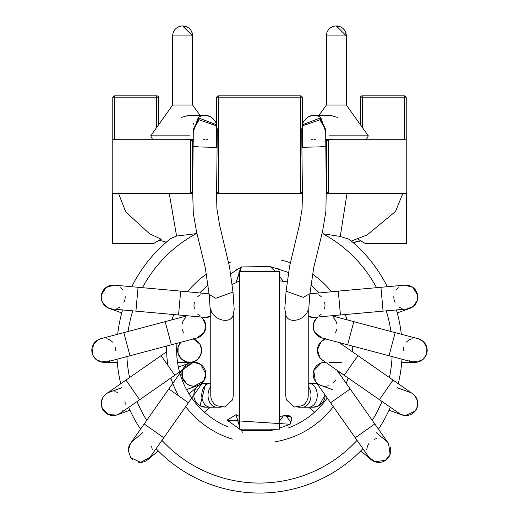 <?xml version="1.0" encoding="UTF-8"?>
<svg xmlns="http://www.w3.org/2000/svg" width="519" height="519" viewBox="0 0 519 519"><rect width="100%" height="100%" fill="white"/><g stroke="black" fill="none" stroke-linecap="round" stroke-linejoin="round"><path stroke-width="0.78" d="M156.699 127.421L156.699 97.812L158.697 97.812A1.998 1.998 0 0 0 156.699 95.814L156.699 97.812L114.777 97.812L114.777 95.814L156.699 95.814L114.777 95.814A1.998 1.998 0 0 0 112.785 97.812L112.785 139.728L193.425 139.728M203.39 139.728L205.044 139.728M206.348 139.728L207.606 139.728M311.394 139.728L312.652 139.728M313.963 139.728L315.61 139.728M362.301 127.421L362.301 95.814A1.998 1.998 0 0 0 360.309 97.812L406.221 97.812A1.998 1.998 0 0 0 404.223 95.814L362.301 95.814L404.223 95.814A1.998 1.998 0 0 1 406.221 97.812L406.221 139.728L328.371 139.728A1.998 1.998 0 0 0 326.373 141.726L326.373 191.628L328.371 193.626L326.419 193.626L328.371 193.626A1.998 1.998 0 0 1 326.373 191.628L326.36 191.628M190.635 139.728A1.998 1.998 0 0 1 192.627 141.726L190.635 139.728L190.635 193.626L112.785 193.626L112.785 97.812L114.777 97.812L114.777 139.728M193.373 141.726L192.627 141.726L192.627 191.628A1.998 1.998 0 0 1 190.635 193.626L192.588 193.626M216.572 193.626L217.896 193.626M301.104 193.626L302.428 193.626M404.223 139.728L404.223 95.814A1.998 1.998 0 0 1 406.221 97.812L406.221 193.626L328.371 193.626L328.371 139.728L326.373 141.726L325.634 141.726M216.585 97.812L302.421 97.812A1.998 1.998 0 0 0 300.423 95.814L300.423 193.626L218.577 193.626L216.618 192.004A1.998 1.998 0 0 0 218.577 193.626L218.577 95.814A1.998 1.998 0 0 0 216.585 97.812L216.585 147.169M112.785 243.528L112.584 193.626L112.584 243.729L153.702 243.528L112.785 243.528M158.697 97.812L158.697 124.618L172.671 105L150.698 135.842L152.709 139.728M362.301 95.814A1.998 1.998 0 0 0 360.309 97.812L360.309 124.618L346.335 105L326.373 105L318.893 115.503L326.373 105L326.373 35.928L346.335 35.928L346.335 105L368.302 135.842L366.297 139.728M218.577 95.814L300.423 95.814A1.998 1.998 0 0 1 302.421 97.812L302.421 147.091M160.942 239.116L153.702 243.528L160.903 239.142M300.423 193.626A1.998 1.998 0 0 0 302.382 192.004L300.423 193.626M190.635 193.626L192.646 191.628M192.627 35.928L192.627 105L172.671 105L172.671 35.928L192.627 35.928A9.978 9.978 0 0 0 182.649 25.95L186.71 26.813A9.978 9.978 0 0 1 191.764 31.867L192.627 35.928L182.649 25.95A9.978 9.978 0 0 0 172.671 35.928A9.978 9.978 0 0 1 182.649 25.95M326.373 35.928A9.978 9.978 0 0 1 336.351 25.95L346.335 35.928A9.978 9.978 0 0 0 336.351 25.95L340.419 26.813A9.978 9.978 0 0 1 342.89 28.389L343.896 29.395A9.978 9.978 0 0 1 345.466 31.867L346.335 35.928M189.182 28.389L190.194 29.395M151.613 446.69A11.976 11.976 0 0 1 152.19 449.83A11.976 11.976 0 0 0 151.613 446.69M149.011 458.549A11.976 11.976 0 0 1 138.469 462.254A11.976 11.976 0 0 0 149.011 458.549M133.033 459.983A11.976 11.976 0 0 1 130.541 457.453A11.976 11.976 0 0 0 133.033 459.983M130.496 443.421L130.438 443.505A11.976 11.976 0 0 0 128.264 450.94A11.976 11.976 0 0 1 128.77 446.911M144.185 423.971L163.777 437.757L188.41 402.757L168.824 388.971L144.185 423.971L130.438 443.505L128.251 450.395L130.645 457.596L140.617 462.371L150.017 457.31A11.976 11.976 0 0 0 150.867 455.903M188.41 402.757L203.649 381.108L194.022 386.194A11.976 11.976 0 0 0 205.102 370.125A11.976 11.976 0 0 0 189.753 362.963A11.976 11.976 0 0 0 194.022 386.194A11.976 11.976 0 0 0 200.736 364.422A11.976 11.976 0 0 0 183.259 379.817A11.976 11.976 0 0 0 197.947 385.474A11.976 11.976 0 0 0 205.102 370.125A11.976 11.976 0 0 0 189.753 362.963A11.976 11.976 0 0 0 194.022 386.194L190.518 385.721L186.782 383.891L182.409 377.735L182.273 371.169L184.05 367.335L168.824 388.965M117.813 414.623A11.976 11.976 0 0 1 114.375 415.498M108.302 414.512A11.976 11.976 0 0 1 104.39 411.703M103.43 410.516A11.976 11.976 0 0 1 101.503 406.195M101.789 399.902A11.976 11.976 0 0 1 103.287 396.84M114.835 391.715A11.976 11.976 0 0 1 117.755 392.507A11.976 11.976 0 0 0 114.835 391.715A11.976 11.976 0 0 1 117.755 392.507M124.956 401.343A11.976 11.976 0 0 1 125.144 404.372A11.976 11.976 0 0 0 124.956 401.343A11.976 11.976 0 0 1 125.144 404.372M123.029 410.406A11.976 11.976 0 0 1 120.823 412.806A11.976 11.976 0 0 0 123.029 410.406A11.976 11.976 0 0 1 120.823 412.806M120.758 412.865A11.976 11.976 0 0 1 102.937 409.763A11.976 11.976 0 0 1 108.503 392.559A11.976 11.976 0 0 0 102.937 409.763A11.976 11.976 0 0 0 120.758 412.865M139.643 399.747L174.767 375.282L161.072 355.625L106.389 393.713L103.067 397.184L101.335 401.868L102.204 408.323L108.594 414.636L116.691 415.031L119.993 413.442L139.65 399.747L125.955 380.09M177.53 362.301L189.636 362.301A11.976 11.976 0 0 1 180.748 342.3A11.976 11.976 0 0 0 195.721 360.64L192.14 362.035L186.756 361.951L181.391 359.005L178.049 353.316L178.075 347.205L180.748 342.3A11.976 11.976 0 0 0 195.721 360.64A11.976 11.976 0 0 0 193.373 338.946A11.976 11.976 0 0 1 195.721 360.64A11.976 11.976 0 0 0 193.373 338.946M94.88 358.318A11.976 11.976 0 0 1 93.277 356.04M91.85 349.508A11.976 11.976 0 0 1 93.219 344.72M93.77 343.779A11.976 11.976 0 0 1 97.501 340.14M123.827 332.621L165.198 321.644L171.341 344.791L129.971 355.774L123.827 332.621L100.725 338.751A11.976 11.976 0 0 1 100.738 338.745A11.976 11.976 0 0 0 97.715 360.64A11.976 11.976 0 0 1 100.738 338.745M117.281 362.301L103.8 362.301A11.976 11.976 0 0 1 100.997 361.97M106.797 338.732A11.976 11.976 0 0 1 109.756 339.932A11.976 11.976 0 0 0 106.797 338.732M109.983 340.068A11.976 11.976 0 0 1 112.513 342.105A11.976 11.976 0 0 0 109.983 340.068M115.49 347.73A11.976 11.976 0 0 1 115.769 350.792A11.976 11.976 0 0 0 115.49 347.73M100.725 338.751L98.37 339.647L93.381 344.415L92.278 353.588L93.414 356.287L97.708 360.64A11.976 11.976 0 0 0 109.996 360.575A11.976 11.976 0 0 1 97.715 360.64L106.875 361.899L129.971 355.774M193.516 338.401A11.976 11.976 0 0 0 196.909 338.012A11.976 11.976 0 0 1 193.516 338.401A11.976 11.976 0 0 0 201.249 317.012A11.976 11.976 0 0 1 203.922 319.951A11.976 11.976 0 0 0 201.249 317.012L202.553 318.212L205.764 325.192L204.252 332.368L196.915 338.005L171.341 344.791M185.523 317.816A11.976 11.976 0 0 0 183.473 320.444A11.976 11.976 0 0 1 185.523 317.816A11.976 11.976 0 0 0 183.473 320.444M183.421 320.541A11.976 11.976 0 0 0 182.195 323.661A11.976 11.976 0 0 1 183.421 320.541A11.976 11.976 0 0 0 182.195 323.661M182.325 329.688A11.976 11.976 0 0 0 183.713 332.809A11.976 11.976 0 0 1 182.325 329.688A11.976 11.976 0 0 0 183.713 332.809M205.524 329.117A11.976 11.976 0 0 0 205.796 325.634A11.976 11.976 0 0 1 205.524 329.117M196.909 338.012A11.976 11.976 0 0 0 202.112 335.099A11.976 11.976 0 0 1 196.909 338.012M102.626 291.425A11.976 11.976 0 0 1 104.274 289.077M109.503 285.677A11.976 11.976 0 0 1 114.504 285.165A11.976 11.976 0 0 0 101.406 294.935A11.976 11.976 0 0 1 114.504 285.165M120.68 287.727A11.976 11.976 0 0 1 122.776 289.894A11.976 11.976 0 0 0 120.68 287.727A11.976 11.976 0 0 1 122.776 289.894M125.105 295.856A11.976 11.976 0 0 1 125.001 299.054A11.976 11.976 0 0 0 125.105 295.856A11.976 11.976 0 0 1 125.001 299.054M124.949 299.359A11.976 11.976 0 0 1 123.924 302.389A11.976 11.976 0 0 0 124.949 299.359A11.976 11.976 0 0 1 123.924 302.389M119.649 307.157A11.976 11.976 0 0 1 116.944 308.448A11.976 11.976 0 0 0 119.649 307.157A11.976 11.976 0 0 1 116.944 308.448M112.357 309.019A11.976 11.976 0 0 1 101.406 294.935A11.976 11.976 0 0 0 112.357 309.019A11.976 11.976 0 0 1 111.189 308.883M110.904 308.831A11.976 11.976 0 0 1 105.876 306.56M102.016 301.383A11.976 11.976 0 0 1 101.315 298.626M135.92 311.141L178.549 314.975L180.696 291.12L114.31 285.152L106.077 287.435L101.406 294.935L101.237 297.88L102.483 302.434L107.491 307.598L112.072 308.993L135.92 311.141L138.067 287.286M180.696 291.12L209.092 293.858A11.976 11.976 0 0 0 206.815 293.469A11.976 11.976 0 0 1 209.092 293.851A11.976 11.976 0 0 0 206.815 293.469M200.321 294.863A11.976 11.976 0 0 0 197.59 296.874A11.976 11.976 0 0 1 200.321 294.863A11.976 11.976 0 0 0 197.59 296.874M194.489 302.045A11.976 11.976 0 0 0 194.002 305.419A11.976 11.976 0 0 1 194.489 302.045A11.976 11.976 0 0 0 194.489 308.786A11.976 11.976 0 0 1 194.002 305.419A11.976 11.976 0 0 0 194.489 308.786M197.635 314.008A11.976 11.976 0 0 0 200.334 315.98A11.976 11.976 0 0 1 197.635 314.008A11.976 11.976 0 0 0 200.334 315.98M204.668 317.323A11.976 11.976 0 0 0 210.766 316.395A11.976 11.976 0 0 1 204.668 317.323A11.976 11.976 0 0 0 210.766 316.395L204.947 317.349L178.549 314.975M204.765 115.244L202.131 115.503A11.976 11.976 -89.7 0 1 211.992 117.781A11.976 11.976 -89.7 0 0 202.138 115.503M204.408 412.19L210.338 407.207A11.976 8.576 90 0 1 206.186 405.722A11.976 8.576 90 0 1 202.027 392.241A11.976 8.576 90 0 1 210.338 383.256L205.822 383.256L200.036 405.722A11.976 11.976 0 0 0 205.822 407.207L200.036 405.722A11.976 11.976 0 0 1 205.835 383.256M210.766 311.536L210.766 395.231A11.976 11.243 90 0 0 216.105 405.423A11.976 11.243 90 0 0 216.579 405.722L224.649 407.006L232.59 399.864L233.252 395.932L233.252 314.559M210.766 308.247A11.976 8.375 28.9 0 0 213.277 314.482A11.976 8.375 28.9 0 0 216.579 317.485A11.976 8.375 28.9 0 0 233.057 315.364A11.976 8.375 28.9 0 0 233.122 315.072M193.185 146.157L199.004 146.968L217.104 147.37L217.247 128.706M216.585 125.825L199.108 119.837L198.991 118.092L193.451 129.218M216.585 124.794L198.991 118.092M216.585 124.242L215.411 121.55L212.933 118.54L210.753 116.989L207.704 115.795L202.365 115.698L200.243 116.321L198.362 117.275L193.366 131.346M199.504 116.645L198.303 117.3L193.373 131.605M203.682 115.503L187.437 115.503M259.5 493.05A142.725 142.725 0 0 0 362.917 448.688A142.725 142.725 0 0 1 259.5 493.05A142.725 142.725 0 0 0 362.917 448.688A142.725 142.725 0 0 1 156.083 448.688A142.725 142.725 0 0 0 259.5 493.05A142.725 142.725 0 0 1 156.083 448.688A142.725 142.725 0 0 0 259.5 493.05M378.474 429.168A142.725 142.725 0 0 0 390.32 407.389A142.725 142.725 0 0 1 378.474 429.168A142.725 142.725 0 0 0 390.32 407.389A142.725 142.725 0 0 1 378.474 429.168M398.261 383.723A142.725 142.725 0 0 0 401.953 359.2A142.725 142.725 0 0 1 398.261 383.723A142.725 142.725 0 0 0 401.953 359.2A142.725 142.725 0 0 1 398.261 383.723M401.317 334.249A142.725 142.725 0 0 0 396.393 309.94A142.725 142.725 0 0 1 401.317 334.249A142.725 142.725 0 0 0 396.393 309.94A142.725 142.725 0 0 1 401.317 334.249M351.279 241.017A142.725 142.725 0 0 0 351.272 241.017L349.157 239.278A142.725 142.725 0 0 1 387.271 286.715A142.725 142.725 0 0 0 351.311 241.05A142.725 142.725 0 0 1 387.271 286.715A142.725 142.725 0 0 0 349.157 239.278L340.256 236.437L322.954 233.732A132.747 132.747 0 0 1 376.535 287.682M169.278 193.626L176.577 236.054L170.777 238.532A142.725 142.725 0 0 0 168.331 240.511A142.725 142.725 0 0 0 168.195 240.628A142.725 142.725 0 0 1 168.331 240.511L169.668 239.421M166.398 242.146A142.725 142.725 0 0 0 131.735 286.715A142.725 142.725 0 0 1 170.777 238.532A142.725 142.725 0 0 0 131.735 286.715A142.725 142.725 0 0 1 166.398 242.146M122.607 309.94A142.725 142.725 0 0 0 117.683 334.249A142.725 142.725 0 0 1 122.607 309.94A142.725 142.725 0 0 0 117.683 334.249A142.725 142.725 0 0 1 122.607 309.94M117.054 359.2A142.725 142.725 0 0 0 120.739 383.723A142.725 142.725 0 0 1 117.054 359.2A142.725 142.725 0 0 0 120.739 383.723A142.725 142.725 0 0 1 117.054 359.2M128.68 407.389A142.725 142.725 0 0 0 140.526 429.168A142.725 142.725 0 0 1 128.68 407.389A142.725 142.725 0 0 0 140.526 429.168A142.725 142.725 0 0 1 128.68 407.389M288.207 428.032A82.839 82.839 0 0 0 327.242 398.002A82.839 82.839 0 0 1 288.207 428.032M339.108 373.239A82.839 82.839 0 0 0 339.465 371.961A82.839 82.839 0 0 1 339.108 373.239M342.144 344.629A82.839 82.839 0 0 0 342.04 343.306A82.839 82.839 0 0 1 342.144 344.629M335.216 316.707A82.839 82.839 0 0 0 334.664 315.494A82.839 82.839 0 0 1 335.216 316.707M319.153 292.839A82.839 82.839 0 0 0 310.875 285.34A82.839 82.839 0 0 1 319.153 292.839M208.125 285.34A82.839 82.839 0 0 0 199.847 292.839A82.839 82.839 0 0 1 208.125 285.34M184.342 315.494A82.839 82.839 0 0 0 183.791 316.707A82.839 82.839 0 0 1 184.342 315.494M176.96 343.306A82.839 82.839 0 0 0 227.912 426.903A82.839 82.839 0 0 1 176.96 343.306M314.235 115.244L316.869 115.503A11.976 11.976 89.7 0 0 307.014 117.781A11.976 11.976 89.7 0 1 316.862 115.503M312.088 407.175A11.976 11.976 0 0 0 312.464 407.194A11.976 11.976 0 0 1 312.114 407.162M367.53 446.275A11.976 11.976 0 0 1 368.983 443.505A11.976 11.976 0 0 0 367.53 446.275A11.976 11.976 0 0 1 368.983 443.505M374.18 439.346A11.976 11.976 0 0 1 376.619 438.626A11.976 11.976 0 0 0 374.18 439.346A11.976 11.976 0 0 1 376.619 438.626M374.556 461.618A11.976 11.976 0 0 1 368.133 455.909A11.976 11.976 0 0 0 390.223 446.885A11.976 11.976 0 0 1 390.749 450.544M388.264 457.713A11.976 11.976 0 0 1 386.532 459.529M380.687 462.228A11.976 11.976 0 0 1 375.243 461.852M366.81 449.811A11.976 11.976 0 0 1 367.387 446.703A11.976 11.976 0 0 0 366.81 449.811A11.976 11.976 0 0 1 367.387 446.703M374.815 423.971L350.176 388.971L330.59 402.757L368.983 457.31L374.99 461.774L385.578 460.262L390.106 454.287L388.562 443.505L374.815 423.971L355.223 437.757M324.978 386.194A11.976 11.976 0 0 0 328.332 385.766A11.976 11.976 0 0 1 324.978 386.194A11.976 11.976 0 0 0 328.332 385.766M333.652 382.659A11.976 11.976 0 0 0 335.605 380.064A11.976 11.976 0 0 1 333.652 382.659A11.976 11.976 0 0 0 335.605 380.064M330.59 402.757L315.351 381.108L313.736 370.624L321.41 362.846L325.523 362.249A11.976 11.976 0 0 0 321.053 385.474A11.976 11.976 0 0 1 325.523 362.249A11.976 11.976 0 0 0 316.454 382.451M321.598 385.656A11.976 11.976 0 0 0 324.771 386.188M415.719 396.847A11.976 11.976 0 0 1 398.248 412.865A11.976 11.976 0 0 0 415.719 396.847A11.976 11.976 0 0 1 417.211 399.896M417.497 406.195A11.976 11.976 0 0 1 415.544 410.555M414.623 411.69A11.976 11.976 0 0 1 410.678 414.519M404.651 415.498A11.976 11.976 0 0 1 401.187 414.623M393.052 380.09L357.928 355.625L344.233 375.282L400.778 414.447L405.384 415.55L415.142 411.087L417.373 406.688L417.367 400.441L414.765 395.614L412.611 393.713L393.052 380.09L379.357 399.747M322.474 360.121L319.847 357.591L317.394 349.871L321.255 341.528L325.627 338.946A11.976 11.976 0 0 0 323.279 360.64L344.233 375.282M323.032 340.159A11.976 11.976 0 0 0 319.25 343.909A11.976 11.976 0 0 1 323.032 340.159M318.88 344.538A11.976 11.976 0 0 0 317.407 349.715A11.976 11.976 0 0 1 318.88 344.538M318.439 355.223A11.976 11.976 0 0 0 320.625 358.512A11.976 11.976 0 0 1 318.439 355.223M418.003 361.97A11.976 11.976 0 0 1 415.2 362.301L401.725 362.301M418.262 338.745A11.976 11.976 0 0 1 418.288 338.751L423.277 341.489L426.839 347.535L426.774 353.42L424.244 358.175L421.292 360.64A11.976 11.976 0 0 1 409.011 360.575A11.976 11.976 0 0 0 427.066 348.684A11.976 11.976 0 0 0 418.262 338.745A11.976 11.976 0 0 1 421.292 360.64L412.125 361.899L389.029 355.774L395.173 332.621L418.282 338.751M421.493 340.133A11.976 11.976 0 0 1 425.223 343.773M425.801 344.752A11.976 11.976 0 0 1 427.15 349.482M425.729 356.04A11.976 11.976 0 0 1 424.114 358.324M403.231 350.792A11.976 11.976 0 0 1 403.523 347.678A11.976 11.976 0 0 0 403.231 350.792M406.487 342.105A11.976 11.976 0 0 1 408.978 340.094A11.976 11.976 0 0 0 406.487 342.105M409.212 339.951A11.976 11.976 0 0 1 412.209 338.725A11.976 11.976 0 0 0 409.212 339.951M395.173 332.621L353.802 321.644L347.659 344.791L389.029 355.774M347.659 344.791L322.085 338.005L314.754 332.368L313.405 328.767L313.567 323.382L316.428 318.231L317.758 317.012A11.976 11.976 0 0 0 325.478 338.401A11.976 11.976 0 0 1 322.098 338.012A11.976 11.976 0 0 0 325.478 338.401M336.805 323.648A11.976 11.976 0 0 0 333.477 317.823A11.976 11.976 0 0 1 336.805 323.648A11.976 11.976 0 0 0 333.477 317.823M316.888 335.099A11.976 11.976 0 0 0 322.091 338.012A11.976 11.976 0 0 1 316.888 335.099M335.293 332.809A11.976 11.976 0 0 0 336.682 329.682A11.976 11.976 0 0 1 335.293 332.809M317.751 317.012A11.976 11.976 0 0 0 315.085 319.944A11.976 11.976 0 0 1 317.751 317.012M313.204 325.595A11.976 11.976 0 0 0 313.482 329.137A11.976 11.976 0 0 1 313.204 325.595M417.685 298.626A11.976 11.976 0 0 1 416.991 301.377M413.118 306.56A11.976 11.976 0 0 1 408.083 308.831M407.811 308.883A11.976 11.976 0 0 1 406.643 309.019A11.976 11.976 0 0 0 417.594 294.935A11.976 11.976 0 0 1 406.643 309.019M402.089 308.455A11.976 11.976 0 0 1 399.364 307.164A11.976 11.976 0 0 0 402.089 308.455A11.976 11.976 0 0 1 399.364 307.164M395.082 302.395A11.976 11.976 0 0 1 394.057 299.366A11.976 11.976 0 0 0 395.082 302.395A11.976 11.976 0 0 1 394.057 299.366M393.999 299.054A11.976 11.976 0 0 1 393.895 295.856A11.976 11.976 0 0 0 393.999 299.054A11.976 11.976 0 0 1 393.895 295.856M396.205 289.92A11.976 11.976 0 0 1 398.313 287.734A11.976 11.976 0 0 0 396.205 289.92A11.976 11.976 0 0 1 398.313 287.734M404.496 285.165A11.976 11.976 0 0 1 417.594 294.935A11.976 11.976 0 0 0 404.496 285.165A11.976 11.976 0 0 1 409.478 285.671M414.739 289.089A11.976 11.976 0 0 1 416.374 291.425M380.94 287.286L338.304 291.12L340.451 314.975L406.928 308.993L413.286 306.431L417.373 300.19L417.6 294.935L412.728 287.292L404.697 285.152L380.94 287.286L383.08 311.141M340.451 314.975L314.047 317.349L308.234 316.389A11.976 11.976 0 0 0 314.332 317.323A11.976 11.976 0 0 1 308.234 316.395A11.976 11.976 0 0 0 314.332 317.323M318.679 315.974A11.976 11.976 0 0 0 321.358 314.014A11.976 11.976 0 0 1 318.679 315.974A11.976 11.976 0 0 0 321.358 314.014M324.518 308.779A11.976 11.976 0 0 0 324.998 305.419A11.976 11.976 0 0 1 324.518 308.779A11.976 11.976 0 0 0 324.518 302.058A11.976 11.976 0 0 1 324.998 305.419A11.976 11.976 0 0 0 324.518 302.058M321.384 296.842A11.976 11.976 0 0 0 318.666 294.857A11.976 11.976 0 0 1 321.384 296.842A11.976 11.976 0 0 0 318.666 294.857M312.191 293.469A11.976 11.976 0 0 0 309.908 293.851A11.976 11.976 0 0 1 312.191 293.469A11.976 11.976 0 0 0 309.908 293.851L338.304 291.12M314.592 412.19L308.662 407.207L313.178 407.207L318.964 405.722A11.976 11.976 0 0 0 325.154 395.03L318.964 405.722A11.976 11.976 0 0 1 313.178 407.207L312.905 407.207M317.407 384.028A11.976 11.976 0 0 0 313.165 383.256L317.407 384.028M308.234 386.454A11.976 8.576 -90 0 1 306.547 405.722A11.976 8.576 -90 0 1 302.402 407.207L308.669 407.207A11.976 8.576 -90 0 0 312.814 405.722A11.976 8.576 -90 0 0 316.979 392.241A11.976 8.576 -90 0 0 308.662 383.256L313.178 383.256M302.895 405.43L302.428 405.722A11.976 11.243 -90 0 0 302.901 405.423A11.976 11.243 -90 0 0 308.234 395.231L308.234 308.247A11.976 8.375 -28.9 0 1 302.428 317.485A11.976 8.375 -28.9 0 1 285.943 315.344L285.95 315.344A11.976 8.375 -28.9 0 1 285.878 315.059M308.857 307.475L309.927 293.644L303.304 297.361L286.099 291.185L289.583 266.37L299.632 224.098L302.071 209.047L302.447 194.262L301.889 147.292L319.989 146.877L325.815 146.079L325.698 129.497M325.543 129.529L319.892 119.831L320.009 118.092L302.421 124.794M325.556 129.218L320.009 118.092M325.634 131.346L320.645 117.275L318.757 116.321L316.635 115.698L311.303 115.795L308.247 116.989L306.067 118.54L303.589 121.55L302.421 124.242M325.627 131.605L320.703 117.3L319.496 116.645M168.688 240.219L168.331 240.511A142.725 142.725 0 0 1 170.777 238.532M166.333 241.017L167.15 241.251M142.466 287.682A132.747 132.747 0 0 1 196.234 233.628L176.577 236.054M347.01 193.626L340.256 236.437M406.416 193.626L406.416 243.528L365.298 243.528L357.766 238.941M360.893 240.842L353.231 242.691M239.538 429.174L239.538 271.476L279.462 271.476L279.462 429.174L239.538 429.174L240.861 429.174L241.517 430.394L270.172 430.751L272.092 429.174L270.172 430.751L241.517 430.394L227.075 420.15L236.041 414.642L227.075 420.15L236.041 414.642L238.63 424.042M330.798 115.484L337.408 117.346M188.202 115.484L181.592 117.346M192.627 105L200.113 115.503M326.373 139.728L325.575 139.728M290.698 416.601L283.971 415.725M284.38 415.674L285.872 415.524L290.718 416.614L283.426 415.803L288.402 415.589L290.887 416.809L291.496 419.397L290.095 424.263L279.462 428.123L279.462 421.026L283.426 415.803L279.462 416.53M276.134 429.174L270.172 430.751L276.134 429.174M242.386 432.23L241.517 430.394M279.462 428.123L290.095 424.263L227.075 420.15L236.054 414.649L239.538 416.53M290.906 422.077L285.645 415.537L284.341 415.68M236.041 414.642L239.525 426.326M232.155 284.464L236.048 282.68L232.155 284.464M279.462 276.29L283.452 281.519L287.169 281.849L279.462 280.792M239.538 280.792L236.048 282.68L241.517 266.928L270.172 266.571L288.519 272.481M275.414 271.476L270.172 266.571L241.517 266.928L230.696 273.811M271.307 267.48L274.467 270.47M238.721 273.111L240.544 268.784M279.76 269.303L276.095 268.141M236.638 269.536L236.113 269.867M240.063 269.796L236.048 282.68M189.636 362.301A11.976 11.976 0 0 0 195.721 360.64L197.765 359.129L200.632 355.074L201.599 349.774L199.88 344.123L193.379 338.946M210.766 386.454A11.976 8.576 90 0 0 212.453 405.722A11.976 8.576 90 0 0 216.598 407.207L221.036 407.207M213.283 314.482L210.818 311.627L210.13 308.779L209.157 294.487L215.794 298.263L232.992 292.08L234.192 309.434L233.044 315.364M199.108 119.837L193.464 129.529M161.954 440.352A132.747 132.747 0 0 0 357.053 440.352M372.272 420.358A132.747 132.747 0 0 0 381.958 401.563M389.419 377.566A132.747 132.747 0 0 0 392.098 356.585M390.904 331.485A132.747 132.747 0 0 0 386.24 310.855M132.76 310.855A132.747 132.747 0 0 0 128.102 331.485M126.902 356.585A132.747 132.747 0 0 0 129.581 377.566M137.042 401.563A132.747 132.747 0 0 0 146.734 420.358L146.734 420.358M275.505 441.753A92.823 92.823 0 0 0 333.308 406.617M346.238 383.372A92.823 92.823 0 0 0 348.106 377.975M352.31 351.707A92.823 92.823 0 0 0 352.219 346.004M347.192 319.886A92.823 92.823 0 0 0 345.154 314.553M331.492 291.73A92.823 92.823 0 0 0 312.529 274.142M290.283 262.757A92.823 92.823 0 0 0 280.824 259.987M230.514 262.147A92.823 92.823 0 0 0 228.717 262.757M206.471 274.142A92.823 92.823 0 0 0 187.508 291.73M173.852 314.553A92.823 92.823 0 0 0 171.815 319.886M166.781 346.004A92.823 92.823 0 0 0 167.922 365.454M170.894 377.975A92.823 92.823 0 0 0 178.62 395.861M185.698 406.617A92.823 92.823 0 0 0 232.48 439.126M390.223 446.885A11.976 11.976 0 0 1 368.133 455.909M319.892 119.831L302.421 125.819M368.302 135.842L329.26 135.842M189.74 135.842L150.698 135.842M189.007 393.837L197.006 387.129M158.25 450.92L147.928 459.581M142.855 432.567L132.527 441.234M163.777 437.757L150.017 457.31M203.649 381.108L205.822 373.842L200.808 364.474L193.6 362.243L184.05 367.335M186.568 389.613L197.947 385.474M178.38 367.108L189.753 362.963M129.951 410.224L117.288 414.83M121.757 387.712L109.094 392.325M174.767 375.282L196.532 360.121M161.072 355.619L166.69 351.707M165.198 321.644L187.346 315.766M121.757 312.938L109.094 308.325M216.598 407.207L205.835 407.207M210.331 383.256L210.766 383.256M216.105 405.43L216.579 405.722M232.992 292.08L229.554 267.097L219.576 225.006L216.89 208.56L216.566 193.775L217.104 147.37M209.157 294.481L205.316 267.888L196.565 231.948L193.295 213.166L192.659 191.258L193.302 129.497M207.723 139.708L206.4 139.896M186.704 139.462L193.431 139.462M376.145 432.567L386.473 441.234M360.75 450.92L371.079 459.581M350.182 388.965L337.006 370.248M332.432 389.613L321.053 385.474M397.243 387.712L409.906 392.325M389.049 410.224L401.712 414.83M357.928 355.619L339.141 342.534M341.47 362.301L329.364 362.301M353.802 321.644L331.654 315.766M397.243 312.938L409.906 308.325M312.425 407.207L311.99 407.207M308.669 383.256L308.234 383.256M302.402 407.207L297.971 407.207M285.755 314.553L285.755 395.932L286.417 399.857L294.351 407.006L302.428 405.722M286.099 291.185L284.795 308.643L285.95 315.344M309.927 293.644L313.671 267.96L322.643 231.039L325.874 211.473L326.282 189.519L325.815 146.079M301.889 147.292L301.753 128.699M312.607 139.896L311.329 139.721M331.57 115.503L315.318 115.503M332.303 139.462L325.569 139.462M166.307 242.204L159.132 240.193M118.604 193.626L125.78 211.979L149.466 233.699L161.26 239.246M402.776 193.632L395.472 211.531L367.16 234.932L351.311 241.05M360.582 240.654L353.076 242.561M193.639 123.554L193.853 124.378M193.775 123.172L193.963 123.684M291.418 420.059L291.217 417.38L289.544 415.881L291.328 417.672L291.509 419.261L290.919 422.077M288.006 415.544L286.443 415.505"/></g></svg>
